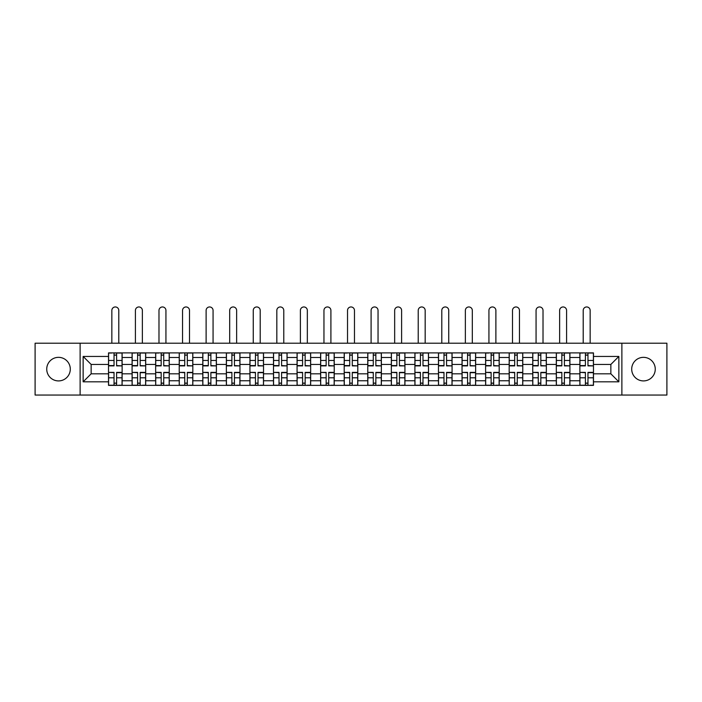 <?xml version="1.0" encoding="UTF-8"?>
<svg xmlns="http://www.w3.org/2000/svg" width="702" height="702" viewBox="0 0 702 702"><rect width="100%" height="100%" fill="white"/><g stroke="black" fill="none" stroke-linecap="round" stroke-linejoin="round"><path stroke-width="1.05" d="M643.48 357.344A11.785 11.785 0 0 0 631.703 369.129A11.785 11.785 0 0 0 643.48 380.914A11.785 11.785 0 0 0 655.264 369.129A11.785 11.785 0 0 0 643.48 357.344M58.52 357.344A11.785 11.785 0 0 0 46.736 369.129A11.785 11.785 0 0 0 58.52 380.914A11.785 11.785 0 0 0 70.297 369.129A11.785 11.785 0 0 0 58.52 357.344M621.875 395.042L666.9 395.042L666.9 343.217L35.1 343.217L35.1 395.042L621.875 395.042L621.875 343.217M132.09 385.372L132.09 357.493L122.122 357.493L122.122 385.372M122.122 357.493L122.122 352.887M132.09 357.493L132.09 352.887M145.691 352.887L145.691 385.372M155.66 385.372L155.66 352.887M169.252 352.887L169.252 385.372M179.229 385.372L179.229 352.887M192.822 352.887L192.822 385.372M202.79 385.372L202.79 352.887M216.391 352.887L216.391 385.372M226.36 385.372L226.36 352.887M239.961 352.887L239.961 385.372M249.93 385.372L249.93 352.887M263.531 352.887L263.531 385.372M273.499 385.372L273.499 352.887M287.092 352.887L287.092 385.372M297.069 385.372L297.069 352.887M310.661 352.887L310.661 385.372M320.63 385.372L320.63 352.887M334.231 352.887L334.231 385.372M344.199 385.372L344.199 352.887M357.801 352.887L357.801 385.372M367.769 385.372L367.769 352.887M381.37 352.887L381.37 385.372M391.339 385.372L391.339 352.887M404.931 352.887L404.931 385.372M414.908 385.372L414.908 352.887M428.501 352.887L428.501 385.372M438.469 385.372L438.469 352.887M452.07 352.887L452.07 385.372M462.039 385.372L462.039 352.887M475.64 352.887L475.64 385.372M485.608 385.372L485.608 352.887M499.21 352.887L499.21 385.372M509.178 385.372L509.178 352.887M522.771 352.887L522.771 385.372M532.748 385.372L532.748 352.887M546.34 352.887L546.34 385.372M556.309 385.372L556.309 352.887M569.91 352.887L569.91 385.372M579.878 385.372L579.878 352.887M579.878 373.815L569.91 373.815M556.309 373.815L546.34 373.815M532.748 373.815L522.771 373.815M509.178 373.815L499.21 373.815M485.608 373.815L475.64 373.815M462.039 373.815L452.07 373.815M438.469 373.815L428.501 373.815M414.908 373.815L404.931 373.815M391.339 373.815L381.37 373.815M367.769 373.815L357.801 373.815M344.199 373.815L334.231 373.815M320.63 373.815L310.661 373.815M297.069 373.815L287.092 373.815M273.499 373.815L263.531 373.815M249.93 373.815L239.961 373.815M226.36 373.815L216.391 373.815M202.79 373.815L192.822 373.815M179.229 373.815L169.252 373.815M155.66 373.815L145.691 373.815M132.09 373.815L122.122 373.815M579.878 364.443L569.91 364.443M556.309 364.443L546.34 364.443M532.748 364.443L522.771 364.443M509.178 364.443L499.21 364.443M485.608 364.443L475.64 364.443M462.039 364.443L452.07 364.443M438.469 364.443L428.501 364.443M414.908 364.443L404.931 364.443M391.339 364.443L381.37 364.443M367.769 364.443L357.801 364.443M344.199 364.443L334.231 364.443M320.63 364.443L310.661 364.443M297.069 364.443L287.092 364.443M273.499 364.443L263.531 364.443M249.93 364.443L239.961 364.443M226.36 364.443L216.391 364.443M202.79 364.443L192.822 364.443M179.229 364.443L169.252 364.443M155.66 364.443L145.691 364.443M132.09 364.443L122.122 364.443M91.146 373.815L108.52 373.815L108.52 364.443L91.146 364.443L91.146 373.815L83.143 381.818L83.143 356.44L108.52 356.44L108.52 364.443M593.48 364.443L593.48 373.815L610.854 373.815L610.854 364.443L593.48 364.443L593.48 352.887L108.52 352.887L108.52 356.44M593.48 356.44L618.857 356.44L618.857 381.818L593.48 381.818L593.48 373.815M108.52 373.815L108.52 385.372L593.48 385.372L593.48 381.818M108.52 381.818L83.143 381.818M80.125 395.042L80.125 343.217M116.602 383.108L114.04 383.108M114.04 355.151L116.602 355.151M140.172 383.108L137.601 383.108M137.601 355.151L140.172 355.151M163.741 383.108L161.17 383.108M161.17 355.151L163.741 355.151M187.311 383.108L184.74 383.108M184.74 355.151L187.311 355.151M210.881 383.108L208.31 383.108M208.31 355.151L210.881 355.151M234.442 383.108L231.879 383.108M231.879 355.151L234.442 355.151M258.011 383.108L255.44 383.108M255.44 355.151L258.011 355.151M281.581 383.108L279.01 383.108M279.01 355.151L281.581 355.151M305.151 383.108L302.58 383.108M302.58 355.151L305.151 355.151M328.72 383.108L326.149 383.108M326.149 355.151L328.72 355.151M352.281 383.108L349.719 383.108M349.719 355.151L352.281 355.151M375.851 383.108L373.28 383.108M373.28 355.151L375.851 355.151M399.42 383.108L396.849 383.108M396.849 355.151L399.42 355.151M422.99 383.108L420.419 383.108M420.419 355.151L422.99 355.151M446.56 383.108L443.989 383.108M443.989 355.151L446.56 355.151M470.121 383.108L467.558 383.108M467.558 355.151L470.121 355.151M493.69 383.108L491.119 383.108M491.119 355.151L493.69 355.151M517.26 383.108L514.689 383.108M514.689 355.151L517.26 355.151M540.83 383.108L538.258 383.108M538.258 355.151L540.83 355.151M564.399 383.108L561.828 383.108M561.828 355.151L564.399 355.151M587.96 383.108L585.398 383.108M585.398 355.151L587.96 355.151M83.143 356.44L91.146 364.443M610.854 373.815L618.857 381.818M610.854 364.443L618.857 356.44M118.796 343.217L118.796 310.433A3.475 3.475 0 0 0 115.321 306.958A3.475 3.475 0 0 0 111.846 310.433L111.846 343.217M116.602 365.558L122.043 365.882L116.602 365.882L116.602 353.036L122.043 353.036L119.024 353.036M122.043 365.558L122.043 353.036M114.04 355.001L116.602 355.001M111.618 353.036L108.599 353.036L108.599 365.882L114.04 365.882L114.04 353.036L118.796 352.887M108.599 353.036L111.846 352.887M114.04 372.701L108.599 372.376L114.04 372.376L114.04 385.222L108.599 385.222L111.618 385.222M108.599 372.701L108.599 385.222M116.602 383.257L114.04 383.257M119.024 385.222L122.043 385.222L122.043 372.376L116.602 372.376L116.602 385.222L111.846 385.222M122.043 385.222L118.796 385.222M142.366 343.217L142.366 310.433A3.475 3.475 0 0 0 138.891 306.958A3.475 3.475 0 0 0 135.416 310.433L135.416 343.217M140.172 365.558L145.612 365.882L140.172 365.882L140.172 353.036L145.612 353.036L142.594 353.036M145.612 365.558L145.612 353.036M137.601 355.001L140.172 355.001M135.188 353.036L132.169 353.036L132.169 365.882L137.601 365.882L137.601 353.036L142.366 352.887M132.169 353.036L135.416 352.887M165.935 343.217L165.935 310.433A3.475 3.475 0 0 0 162.46 306.958A3.475 3.475 0 0 0 158.985 310.433L158.985 343.217M163.741 365.558L169.182 365.882L163.741 365.882L163.741 353.036L169.182 353.036L166.155 353.036M169.182 365.558L169.182 353.036M161.17 355.001L163.741 355.001M158.757 353.036L155.73 353.036L155.73 365.882L161.17 365.882L161.17 353.036L165.935 352.887M155.73 353.036L158.985 352.887M137.601 372.701L132.169 372.376L137.601 372.376L137.601 385.222L132.169 385.222L135.188 385.222M132.169 372.701L132.169 385.222M140.172 383.257L137.601 383.257M142.594 385.222L145.612 385.222L145.612 372.376L140.172 372.376L140.172 385.222L135.416 385.222M145.612 385.222L142.366 385.222M161.17 372.701L155.73 372.376L161.17 372.376L161.17 385.222L155.73 385.222L158.757 385.222M155.73 372.701L155.73 385.222M163.741 383.257L161.17 383.257M166.155 385.222L169.182 385.222L169.182 372.376L163.741 372.376L163.741 385.222L158.985 385.222M169.182 385.222L165.935 385.222M189.496 343.217L189.496 310.433A3.475 3.475 0 0 0 186.021 306.958A3.475 3.475 0 0 0 182.546 310.433L182.546 343.217M187.311 365.558L192.752 365.882L187.311 365.882L187.311 353.036L192.752 353.036L189.724 353.036M192.752 365.558L192.752 353.036M184.74 355.001L187.311 355.001M182.327 353.036L179.3 353.036L179.3 365.882L184.74 365.882L184.74 353.036L189.496 352.887M179.3 353.036L182.546 352.887M213.066 343.217L213.066 310.433A3.475 3.475 0 0 0 209.591 306.958A3.475 3.475 0 0 0 206.116 310.433L206.116 343.217M210.881 365.558L216.313 365.882L210.881 365.882L210.881 353.036L216.313 353.036L213.294 353.036M216.313 365.558L216.313 353.036M208.31 355.001L210.881 355.001M205.888 353.036L202.869 353.036L202.869 365.882L208.31 365.882L208.31 353.036L213.066 352.887M202.869 353.036L206.116 352.887M236.635 343.217L236.635 310.433A3.475 3.475 0 0 0 233.161 306.958A3.475 3.475 0 0 0 229.686 310.433L229.686 343.217M234.442 365.558L239.882 365.882L234.442 365.882L234.442 353.036L239.882 353.036L236.864 353.036M239.882 365.558L239.882 353.036M231.879 355.001L234.442 355.001M229.457 353.036L226.439 353.036L226.439 365.882L231.879 365.882L231.879 353.036L236.635 352.887M226.439 353.036L229.686 352.887M184.74 372.701L179.3 372.376L184.74 372.376L184.74 385.222L179.3 385.222L182.327 385.222M179.3 372.701L179.3 385.222M187.311 383.257L184.74 383.257M189.724 385.222L192.752 385.222L192.752 372.376L187.311 372.376L187.311 385.222L182.546 385.222M192.752 385.222L189.496 385.222M208.31 372.701L202.869 372.376L208.31 372.376L208.31 385.222L202.869 385.222L205.888 385.222M202.869 372.701L202.869 385.222M210.881 383.257L208.31 383.257M213.294 385.222L216.313 385.222L216.313 372.376L210.881 372.376L210.881 385.222L206.116 385.222M216.313 385.222L213.066 385.222M231.879 372.701L226.439 372.376L231.879 372.376L231.879 385.222L226.439 385.222L229.457 385.222M226.439 372.701L226.439 385.222M234.442 383.257L231.879 383.257M236.864 385.222L239.882 385.222L239.882 372.376L234.442 372.376L234.442 385.222L229.686 385.222M239.882 385.222L236.635 385.222M260.205 343.217L260.205 310.433A3.475 3.475 0 0 0 256.73 306.958A3.475 3.475 0 0 0 253.255 310.433L253.255 343.217M258.011 365.558L263.452 365.882L258.011 365.882L258.011 353.036L263.452 353.036L260.433 353.036M263.452 365.558L263.452 353.036M255.44 355.001L258.011 355.001M253.027 353.036L250.009 353.036L250.009 365.882L255.44 365.882L255.44 353.036L260.205 352.887M250.009 353.036L253.255 352.887M255.44 372.701L250.009 372.376L255.44 372.376L255.44 385.222L250.009 385.222L253.027 385.222M250.009 372.701L250.009 385.222M258.011 383.257L255.44 383.257M260.433 385.222L263.452 385.222L263.452 372.376L258.011 372.376L258.011 385.222L253.255 385.222M263.452 385.222L260.205 385.222M283.775 343.217L283.775 310.433A3.475 3.475 0 0 0 280.3 306.958A3.475 3.475 0 0 0 276.825 310.433L276.825 343.217M281.581 365.558L287.021 365.882L281.581 365.882L281.581 353.036L287.021 353.036L283.994 353.036M287.021 365.558L287.021 353.036M279.01 355.001L281.581 355.001M276.597 353.036L273.569 353.036L273.569 365.882L279.01 365.882L279.01 353.036L283.775 352.887M273.569 353.036L276.825 352.887M279.01 372.701L273.569 372.376L279.01 372.376L279.01 385.222L273.569 385.222L276.597 385.222M273.569 372.701L273.569 385.222M281.581 383.257L279.01 383.257M283.994 385.222L287.021 385.222L287.021 372.376L281.581 372.376L281.581 385.222L276.825 385.222M287.021 385.222L283.775 385.222M307.336 343.217L307.336 310.433A3.475 3.475 0 0 0 303.861 306.958A3.475 3.475 0 0 0 300.386 310.433L300.386 343.217M305.151 365.558L310.591 365.882L305.151 365.882L305.151 353.036L310.591 353.036L307.564 353.036M310.591 365.558L310.591 353.036M302.58 355.001L305.151 355.001M300.166 353.036L297.139 353.036L297.139 365.882L302.58 365.882L302.58 353.036L307.336 352.887M297.139 353.036L300.386 352.887M302.58 372.701L297.139 372.376L302.58 372.376L302.58 385.222L297.139 385.222L300.166 385.222M297.139 372.701L297.139 385.222M305.151 383.257L302.58 383.257M307.564 385.222L310.591 385.222L310.591 372.376L305.151 372.376L305.151 385.222L300.386 385.222M310.591 385.222L307.336 385.222M330.905 343.217L330.905 310.433A3.475 3.475 0 0 0 327.43 306.958A3.475 3.475 0 0 0 323.955 310.433L323.955 343.217M328.72 365.558L334.152 365.882L328.72 365.882L328.72 353.036L334.152 353.036L331.133 353.036M334.152 365.558L334.152 353.036M326.149 355.001L328.72 355.001M323.727 353.036L320.709 353.036L320.709 365.882L326.149 365.882L326.149 353.036L330.905 352.887M320.709 353.036L323.955 352.887M326.149 372.701L320.709 372.376L326.149 372.376L326.149 385.222L320.709 385.222L323.727 385.222M320.709 372.701L320.709 385.222M328.72 383.257L326.149 383.257M331.133 385.222L334.152 385.222L334.152 372.376L328.72 372.376L328.72 385.222L323.955 385.222M334.152 385.222L330.905 385.222M354.475 343.217L354.475 310.433A3.475 3.475 0 0 0 351 306.958A3.475 3.475 0 0 0 347.525 310.433L347.525 343.217M352.281 365.558L357.722 365.882L352.281 365.882L352.281 353.036L357.722 353.036L354.703 353.036M357.722 365.558L357.722 353.036M349.719 355.001L352.281 355.001M347.297 353.036L344.278 353.036L344.278 365.882L349.719 365.882L349.719 353.036L354.475 352.887M344.278 353.036L347.525 352.887M349.719 372.701L344.278 372.376L349.719 372.376L349.719 385.222L344.278 385.222L347.297 385.222M344.278 372.701L344.278 385.222M352.281 383.257L349.719 383.257M354.703 385.222L357.722 385.222L357.722 372.376L352.281 372.376L352.281 385.222L347.525 385.222M357.722 385.222L354.475 385.222M378.045 343.217L378.045 310.433A3.475 3.475 0 0 0 374.57 306.958A3.475 3.475 0 0 0 371.095 310.433L371.095 343.217M375.851 365.558L381.291 365.882L375.851 365.882L375.851 353.036L381.291 353.036L378.273 353.036M381.291 365.558L381.291 353.036M373.28 355.001L375.851 355.001M370.867 353.036L367.848 353.036L367.848 365.882L373.28 365.882L373.28 353.036L378.045 352.887M367.848 353.036L371.095 352.887M373.28 372.701L367.848 372.376L373.28 372.376L373.28 385.222L367.848 385.222L370.867 385.222M367.848 372.701L367.848 385.222M375.851 383.257L373.28 383.257M378.273 385.222L381.291 385.222L381.291 372.376L375.851 372.376L375.851 385.222L371.095 385.222M381.291 385.222L378.045 385.222M401.614 343.217L401.614 310.433A3.475 3.475 0 0 0 398.139 306.958A3.475 3.475 0 0 0 394.664 310.433L394.664 343.217M399.42 365.558L404.861 365.882L399.42 365.882L399.42 353.036L404.861 353.036L401.834 353.036M404.861 365.558L404.861 353.036M396.849 355.001L399.42 355.001M394.436 353.036L391.409 353.036L391.409 365.882L396.849 365.882L396.849 353.036L401.614 352.887M391.409 353.036L394.664 352.887M396.849 372.701L391.409 372.376L396.849 372.376L396.849 385.222L391.409 385.222L394.436 385.222M391.409 372.701L391.409 385.222M399.42 383.257L396.849 383.257M401.834 385.222L404.861 385.222L404.861 372.376L399.42 372.376L399.42 385.222L394.664 385.222M404.861 385.222L401.614 385.222M425.175 343.217L425.175 310.433A3.475 3.475 0 0 0 421.7 306.958A3.475 3.475 0 0 0 418.225 310.433L418.225 343.217M422.99 365.558L428.431 365.882L422.99 365.882L422.99 353.036L428.431 353.036L425.403 353.036M428.431 365.558L428.431 353.036M420.419 355.001L422.99 355.001M418.006 353.036L414.979 353.036L414.979 365.882L420.419 365.882L420.419 353.036L425.175 352.887M414.979 353.036L418.225 352.887M420.419 372.701L414.979 372.376L420.419 372.376L420.419 385.222L414.979 385.222L418.006 385.222M414.979 372.701L414.979 385.222M422.99 383.257L420.419 383.257M425.403 385.222L428.431 385.222L428.431 372.376L422.99 372.376L422.99 385.222L418.225 385.222M428.431 385.222L425.175 385.222M448.745 343.217L448.745 310.433A3.475 3.475 0 0 0 445.27 306.958A3.475 3.475 0 0 0 441.795 310.433L441.795 343.217M446.56 365.558L451.991 365.882L446.56 365.882L446.56 353.036L451.991 353.036L448.973 353.036M451.991 365.558L451.991 353.036M443.989 355.001L446.56 355.001M441.567 353.036L438.548 353.036L438.548 365.882L443.989 365.882L443.989 353.036L448.745 352.887M438.548 353.036L441.795 352.887M443.989 372.701L438.548 372.376L443.989 372.376L443.989 385.222L438.548 385.222L441.567 385.222M438.548 372.701L438.548 385.222M446.56 383.257L443.989 383.257M448.973 385.222L451.991 385.222L451.991 372.376L446.56 372.376L446.56 385.222L441.795 385.222M451.991 385.222L448.745 385.222M472.314 343.217L472.314 310.433A3.475 3.475 0 0 0 468.839 306.958A3.475 3.475 0 0 0 465.365 310.433L465.365 343.217M470.121 365.558L475.561 365.882L470.121 365.882L470.121 353.036L475.561 353.036L472.543 353.036M475.561 365.558L475.561 353.036M467.558 355.001L470.121 355.001M465.136 353.036L462.118 353.036L462.118 365.882L467.558 365.882L467.558 353.036L472.314 352.887M462.118 353.036L465.365 352.887M467.558 372.701L462.118 372.376L467.558 372.376L467.558 385.222L462.118 385.222L465.136 385.222M462.118 372.701L462.118 385.222M470.121 383.257L467.558 383.257M472.543 385.222L475.561 385.222L475.561 372.376L470.121 372.376L470.121 385.222L465.365 385.222M475.561 385.222L472.314 385.222M495.884 343.217L495.884 310.433A3.475 3.475 0 0 0 492.409 306.958A3.475 3.475 0 0 0 488.934 310.433L488.934 343.217M493.69 365.558L499.131 365.882L493.69 365.882L493.69 353.036L499.131 353.036L496.112 353.036M499.131 365.558L499.131 353.036M491.119 355.001L493.69 355.001M488.706 353.036L485.687 353.036L485.687 365.882L491.119 365.882L491.119 353.036L495.884 352.887M485.687 353.036L488.934 352.887M491.119 372.701L485.687 372.376L491.119 372.376L491.119 385.222L485.687 385.222L488.706 385.222M485.687 372.701L485.687 385.222M493.69 383.257L491.119 383.257M496.112 385.222L499.131 385.222L499.131 372.376L493.69 372.376L493.69 385.222L488.934 385.222M499.131 385.222L495.884 385.222M519.454 343.217L519.454 310.433A3.475 3.475 0 0 0 515.979 306.958A3.475 3.475 0 0 0 512.504 310.433L512.504 343.217M517.26 365.558L522.7 365.882L517.26 365.882L517.26 353.036L522.7 353.036L519.673 353.036M522.7 365.558L522.7 353.036M514.689 355.001L517.26 355.001M512.276 353.036L509.248 353.036L509.248 365.882L514.689 365.882L514.689 353.036L519.454 352.887M509.248 353.036L512.504 352.887M514.689 372.701L509.248 372.376L514.689 372.376L514.689 385.222L509.248 385.222L512.276 385.222M509.248 372.701L509.248 385.222M517.26 383.257L514.689 383.257M519.673 385.222L522.7 385.222L522.7 372.376L517.26 372.376L517.26 385.222L512.504 385.222M522.7 385.222L519.454 385.222M543.015 343.217L543.015 310.433A3.475 3.475 0 0 0 539.54 306.958A3.475 3.475 0 0 0 536.065 310.433L536.065 343.217M540.83 365.558L546.27 365.882L540.83 365.882L540.83 353.036L546.27 353.036L543.243 353.036M546.27 365.558L546.27 353.036M538.258 355.001L540.83 355.001M535.845 353.036L532.818 353.036L532.818 365.882L538.258 365.882L538.258 353.036L543.015 352.887M532.818 353.036L536.065 352.887M538.258 372.701L532.818 372.376L538.258 372.376L538.258 385.222L532.818 385.222L535.845 385.222M532.818 372.701L532.818 385.222M540.83 383.257L538.258 383.257M543.243 385.222L546.27 385.222L546.27 372.376L540.83 372.376L540.83 385.222L536.065 385.222M546.27 385.222L543.015 385.222M566.584 343.217L566.584 310.433A3.475 3.475 0 0 0 563.109 306.958A3.475 3.475 0 0 0 559.634 310.433L559.634 343.217M564.399 365.558L569.831 365.882L564.399 365.882L564.399 353.036L569.831 353.036L566.812 353.036M569.831 365.558L569.831 353.036M561.828 355.001L564.399 355.001M559.406 353.036L556.388 353.036L556.388 365.882L561.828 365.882L561.828 353.036L566.584 352.887M556.388 353.036L559.634 352.887M561.828 372.701L556.388 372.376L561.828 372.376L561.828 385.222L556.388 385.222L559.406 385.222M556.388 372.701L556.388 385.222M564.399 383.257L561.828 383.257M566.812 385.222L569.831 385.222L569.831 372.376L564.399 372.376L564.399 385.222L559.634 385.222M569.831 385.222L566.584 385.222M590.154 343.217L590.154 310.433A3.475 3.475 0 0 0 586.679 306.958A3.475 3.475 0 0 0 583.204 310.433L583.204 343.217M587.96 365.558L593.401 365.882L587.96 365.882L587.96 353.036L593.401 353.036L590.382 353.036M593.401 365.558L593.401 353.036M585.398 355.001L587.96 355.001M582.976 353.036L579.957 353.036L579.957 365.882L585.398 365.882L585.398 353.036L590.154 352.887M579.957 353.036L583.204 352.887M585.398 372.701L579.957 372.376L585.398 372.376L585.398 385.222L579.957 385.222L582.976 385.222M579.957 372.701L579.957 385.222M587.96 383.257L585.398 383.257M590.382 385.222L593.401 385.222L593.401 372.376L587.96 372.376L587.96 385.222L583.204 385.222M593.401 385.222L590.154 385.222M556.309 357.493L546.34 357.493M532.748 357.493L522.771 357.493M509.178 357.493L499.21 357.493M485.608 357.493L475.64 357.493M462.039 357.493L452.07 357.493M438.469 357.493L428.501 357.493M414.908 357.493L404.931 357.493M391.339 357.493L381.37 357.493M367.769 357.493L357.801 357.493M344.199 357.493L334.231 357.493M320.63 357.493L310.661 357.493M297.069 357.493L287.092 357.493M273.499 357.493L263.531 357.493M249.93 357.493L239.961 357.493M226.36 357.493L216.391 357.493M202.79 357.493L192.822 357.493M179.229 357.493L169.252 357.493M155.66 357.493L145.691 357.493M579.878 357.493L569.91 357.493M556.309 380.765L546.34 380.765M532.748 380.765L522.771 380.765M509.178 380.765L499.21 380.765M485.608 380.765L475.64 380.765M462.039 380.765L452.07 380.765M438.469 380.765L428.501 380.765M414.908 380.765L404.931 380.765M391.339 380.765L381.37 380.765M367.769 380.765L357.801 380.765M344.199 380.765L334.231 380.765M320.63 380.765L310.661 380.765M297.069 380.765L287.092 380.765M273.499 380.765L263.531 380.765M249.93 380.765L239.961 380.765M226.36 380.765L216.391 380.765M202.79 380.765L192.822 380.765M179.229 380.765L169.252 380.765M155.66 380.765L145.691 380.765M132.09 380.765L122.122 380.765M579.878 380.765L569.91 380.765M116.602 360.459L122.043 360.459M108.599 365.558L114.04 365.558M108.599 360.459L114.04 360.459M114.04 377.799L108.599 377.799M122.043 372.701L116.602 372.701M122.043 377.799L116.602 377.799M140.172 360.459L145.612 360.459M132.169 365.558L137.601 365.558M132.169 360.459L137.601 360.459M163.741 360.459L169.182 360.459M155.73 365.558L161.17 365.558M155.73 360.459L161.17 360.459M137.601 377.799L132.169 377.799M145.612 372.701L140.172 372.701M145.612 377.799L140.172 377.799M161.17 377.799L155.73 377.799M169.182 372.701L163.741 372.701M169.182 377.799L163.741 377.799M187.311 360.459L192.752 360.459M179.3 365.558L184.74 365.558M179.3 360.459L184.74 360.459M210.881 360.459L216.313 360.459M202.869 365.558L208.31 365.558M202.869 360.459L208.31 360.459M234.442 360.459L239.882 360.459M226.439 365.558L231.879 365.558M226.439 360.459L231.879 360.459M184.74 377.799L179.3 377.799M192.752 372.701L187.311 372.701M192.752 377.799L187.311 377.799M208.31 377.799L202.869 377.799M216.313 372.701L210.881 372.701M216.313 377.799L210.881 377.799M231.879 377.799L226.439 377.799M239.882 372.701L234.442 372.701M239.882 377.799L234.442 377.799M258.011 360.459L263.452 360.459M250.009 365.558L255.44 365.558M250.009 360.459L255.44 360.459M255.44 377.799L250.009 377.799M263.452 372.701L258.011 372.701M263.452 377.799L258.011 377.799M281.581 360.459L287.021 360.459M273.569 365.558L279.01 365.558M273.569 360.459L279.01 360.459M279.01 377.799L273.569 377.799M287.021 372.701L281.581 372.701M287.021 377.799L281.581 377.799M305.151 360.459L310.591 360.459M297.139 365.558L302.58 365.558M297.139 360.459L302.58 360.459M302.58 377.799L297.139 377.799M310.591 372.701L305.151 372.701M310.591 377.799L305.151 377.799M328.72 360.459L334.152 360.459M320.709 365.558L326.149 365.558M320.709 360.459L326.149 360.459M326.149 377.799L320.709 377.799M334.152 372.701L328.72 372.701M334.152 377.799L328.72 377.799M352.281 360.459L357.722 360.459M344.278 365.558L349.719 365.558M344.278 360.459L349.719 360.459M349.719 377.799L344.278 377.799M357.722 372.701L352.281 372.701M357.722 377.799L352.281 377.799M375.851 360.459L381.291 360.459M367.848 365.558L373.28 365.558M367.848 360.459L373.28 360.459M373.28 377.799L367.848 377.799M381.291 372.701L375.851 372.701M381.291 377.799L375.851 377.799M399.42 360.459L404.861 360.459M391.409 365.558L396.849 365.558M391.409 360.459L396.849 360.459M396.849 377.799L391.409 377.799M404.861 372.701L399.42 372.701M404.861 377.799L399.42 377.799M422.99 360.459L428.431 360.459M414.979 365.558L420.419 365.558M414.979 360.459L420.419 360.459M420.419 377.799L414.979 377.799M428.431 372.701L422.99 372.701M428.431 377.799L422.99 377.799M446.56 360.459L451.991 360.459M438.548 365.558L443.989 365.558M438.548 360.459L443.989 360.459M443.989 377.799L438.548 377.799M451.991 372.701L446.56 372.701M451.991 377.799L446.56 377.799M470.121 360.459L475.561 360.459M462.118 365.558L467.558 365.558M462.118 360.459L467.558 360.459M467.558 377.799L462.118 377.799M475.561 372.701L470.121 372.701M475.561 377.799L470.121 377.799M493.69 360.459L499.131 360.459M485.687 365.558L491.119 365.558M485.687 360.459L491.119 360.459M491.119 377.799L485.687 377.799M499.131 372.701L493.69 372.701M499.131 377.799L493.69 377.799M517.26 360.459L522.7 360.459M509.248 365.558L514.689 365.558M509.248 360.459L514.689 360.459M514.689 377.799L509.248 377.799M522.7 372.701L517.26 372.701M522.7 377.799L517.26 377.799M540.83 360.459L546.27 360.459M532.818 365.558L538.258 365.558M532.818 360.459L538.258 360.459M538.258 377.799L532.818 377.799M546.27 372.701L540.83 372.701M546.27 377.799L540.83 377.799M564.399 360.459L569.831 360.459M556.388 365.558L561.828 365.558M556.388 360.459L561.828 360.459M561.828 377.799L556.388 377.799M569.831 372.701L564.399 372.701M569.831 377.799L564.399 377.799M587.96 360.459L593.401 360.459M579.957 365.558L585.398 365.558M579.957 360.459L585.398 360.459M585.398 377.799L579.957 377.799M593.401 372.701L587.96 372.701M593.401 377.799L587.96 377.799"/></g></svg>
